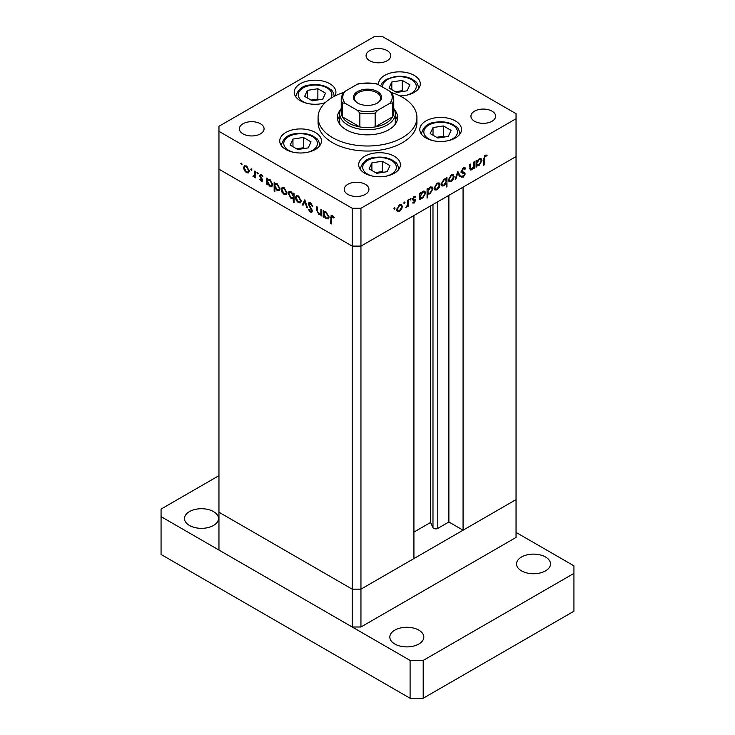 <?xml version="1.0" encoding="UTF-8"?>
<svg xmlns="http://www.w3.org/2000/svg" width="735" height="735" viewBox="0 0 735 735"><rect width="100%" height="100%" fill="white"/><g stroke="black" fill="none" stroke-linecap="round" stroke-linejoin="round"><path stroke-width="1.1" d="M360.949 626.992L360.949 589.158L413.924 558.572L413.924 215.52L360.949 246.106L352.212 246.106L218.956 169.179L352.212 246.106L360.949 246.106L360.949 589.158L352.212 589.158L218.956 512.221L218.956 550.056L352.212 626.992L360.949 626.992L516.043 537.45L516.043 499.616L360.949 589.158L352.212 589.158L352.212 626.992M393.758 108.403A27.801 16.051 180 0 1 395.301 113.686A27.801 16.051 180 0 1 378.139 128.515A27.801 16.051 180 0 1 347.839 125.033A27.801 16.051 180 0 1 339.699 113.686L339.699 122.515A27.801 16.051 0 0 0 339.892 124.426M340.581 109.662A30.117 17.392 0 0 0 337.383 117.462A30.117 17.392 0 0 0 346.203 129.764A30.117 17.392 0 0 0 379.03 133.531A30.117 17.392 0 0 0 397.617 117.462A30.117 17.392 0 0 0 394.419 109.662M339.699 115.827A30.117 17.392 0 0 0 337.696 119.989M343.346 92.564A49.429 28.536 0 0 0 318.071 117.462A49.429 28.536 0 0 0 332.551 137.647A49.429 28.536 0 0 0 386.417 143.83A49.429 28.536 0 0 0 416.929 117.462A49.429 28.536 0 0 0 402.449 97.286A49.429 28.536 0 0 0 391.654 92.564M318.071 117.462L318.071 122.515A49.429 28.536 0 0 0 332.551 142.691A49.429 28.536 0 0 0 386.417 148.874A49.429 28.536 0 0 0 416.929 122.515L416.929 117.462M455.406 120.944A20.856 12.036 0 0 0 432.676 118.335A20.856 12.036 0 0 0 419.804 129.461A20.856 12.036 0 0 0 425.914 137.969A20.856 12.036 0 0 0 448.644 140.578A20.856 12.036 0 0 0 461.516 129.461A20.856 12.036 0 0 0 455.406 120.944M394.282 156.233A20.856 12.036 0 0 0 371.552 153.624A20.856 12.036 0 0 0 358.68 164.75A20.856 12.036 0 0 0 364.79 173.258A20.856 12.036 0 0 0 387.51 175.876A20.856 12.036 0 0 0 400.391 164.75A20.856 12.036 0 0 0 394.282 156.233M315.343 132.447A20.856 12.036 0 0 0 292.613 129.838A20.856 12.036 0 0 0 279.741 140.955A20.856 12.036 0 0 0 285.851 149.471A20.856 12.036 0 0 0 308.571 152.081A20.856 12.036 0 0 0 321.452 140.955A20.856 12.036 0 0 0 315.343 132.447M334.866 96.037A20.856 12.036 0 0 0 335.923 92.243A20.856 12.036 0 0 0 329.822 83.726A20.856 12.036 0 0 0 307.092 81.116A20.856 12.036 0 0 0 294.221 92.243A20.856 12.036 0 0 0 300.33 100.759A20.856 12.036 0 0 0 325.1 102.799M399.913 95.918A20.856 12.036 0 0 0 420.31 83.882A20.856 12.036 0 0 0 414.2 75.374A20.856 12.036 0 0 0 391.47 72.765A20.856 12.036 0 0 0 378.598 83.882A20.856 12.036 0 0 0 378.663 84.81M242.982 133.862A12.357 7.139 180 0 1 239.362 128.818A12.357 7.139 180 0 1 246.997 122.221A12.357 7.139 180 0 1 260.466 123.774A12.357 7.139 180 0 1 264.076 128.818A12.357 7.139 180 0 1 256.451 135.405A12.357 7.139 180 0 1 242.982 133.862M474.534 121.247A12.357 7.139 180 0 1 470.924 116.203A12.357 7.139 180 0 1 478.549 109.616A12.357 7.139 180 0 1 492.018 111.16A12.357 7.139 180 0 1 495.638 116.203A12.357 7.139 180 0 1 488.003 122.8A12.357 7.139 180 0 1 474.534 121.247M365.313 184.31A12.357 7.139 0 0 0 351.844 182.767A12.357 7.139 0 0 0 344.219 189.354A12.357 7.139 0 0 0 347.839 194.398A12.357 7.139 0 0 0 361.308 195.942A12.357 7.139 0 0 0 368.933 189.354A12.357 7.139 0 0 0 365.313 184.31M387.161 50.623A12.357 7.139 0 0 0 373.692 49.08A12.357 7.139 0 0 0 366.067 55.667A12.357 7.139 0 0 0 369.687 60.711A12.357 7.139 0 0 0 383.156 62.264A12.357 7.139 0 0 0 390.781 55.667A12.357 7.139 0 0 0 387.161 50.623M516.043 113.686L382.788 36.75L374.051 36.75L218.956 126.291L218.956 131.335L352.212 208.271L360.949 208.271L516.043 118.73L516.043 113.686M321.599 214.014L318.788 214.455L316.693 209.98L316.693 206.691L317.382 207.086L317.465 211.634L318.907 213.738L320.809 213.122L320.91 209.117L321.599 209.521L321.599 215.971L320.589 214.648M321.599 213.095L320.304 213.848L321.599 212.663M308.268 203.981L308.875 202.685L310.455 202.851L312.779 206.131L312.127 206.204L310.455 203.76L308.957 204.394L311.861 209.548L312.283 211.138L311.787 212.277L310.4 212.112L308.369 209.438L308.985 209.254L310.482 211.248L311.603 210.78L308.268 203.981L310.335 202.786M310.537 202.906L308.957 204.394M310.482 211.248L312.191 210.43M304.841 199.837L307.487 207.821L306.743 207.389L304.887 201.62L303.031 205.249L302.287 204.817L304.841 199.837M300.44 202.796L298.318 202.639L296.196 200.352L295.424 197.614L296.297 195.712L298.318 195.96L301.212 200.958L300.321 202.878M286.227 194.591L284.105 194.435L281.983 192.147L281.211 189.409L282.084 187.508L284.105 187.756L286.999 192.745L286.108 194.674M268.027 179.193L269.874 179.542L272.786 184.577L271.95 186.405L269.846 186.203L267.586 183.594L267.586 184.788L266.906 184.393L266.906 177.934L267.825 179.294M241.466 163.142L242.1 164.245L241.466 164.612L240.832 163.51L241.466 163.142M242.1 164.245L241.466 164.612L242.1 164.245M352.212 208.271L352.212 589.158L218.956 512.221L218.956 131.335M248.595 172.863L246.464 172.707L244.342 170.41L243.57 167.681L244.452 165.779L246.464 166.027L249.358 171.016L248.467 172.936M251.37 168.857L252.004 169.96L251.37 170.327L250.727 169.225L251.37 168.857M252.004 169.96L251.37 170.327L252.004 169.96M255.532 176.088L253.483 176.758L252.886 176.189L254.723 175.288L254.843 170.979L255.532 171.374L255.532 177.824L254.843 176.483L254.475 176.813M253.612 176.042L255.532 174.82M257.544 172.422L258.178 173.524L257.544 173.892L256.901 172.789L257.544 172.422M258.178 173.524L257.544 173.892L258.178 173.524M262.588 180.323L262.156 181.315L261.173 181.196L259.749 179.45L260.208 179.165L261.173 180.406L261.908 179.956L259.905 176.648L260.126 174.443L261.283 174.581L262.882 176.382L262.432 176.712L261.32 175.399L260.337 175.867L262.588 180.323M261.173 180.406L262.487 179.616M261.908 175.059L260.337 175.867M275.285 183.382L277.123 183.722L280.035 188.766L279.208 190.595L277.104 190.393L274.844 187.728L274.844 191.578L274.155 191.183L274.155 182.124L275.074 183.484M294.055 198.101L291.088 198.468L288.175 193.434L289.002 191.596L291.115 191.798L293.366 194.417L293.366 193.222L294.055 193.617L294.055 202.667L293.366 202.272L293.127 198.671M324.291 211.68L326.138 212.02L329.05 217.064L328.214 218.892L326.11 218.69L323.85 216.081L323.85 217.266L323.17 216.871L323.17 210.421L324.089 211.781M333.047 216.017L331.301 218.075L331.301 223.945L330.612 223.55L331.145 215.355L332.395 215.53L334.241 217.606L333.837 218.056L331.66 216.347L332.716 215.732M469.61 168.076L471.815 168.949L473.717 166.147L473.827 162.022L474.507 161.626L474.507 168.076L473.827 168.471L473.827 167.304L471.695 169.813L470.244 169.987L469.61 164.456L470.299 164.061L470.749 169.133L469.637 168.49M465.044 169.243L463.362 168.738L461.865 171.099L464.768 172.9L465.2 173.993L463.316 177.144L461.277 176.823L461.902 175.922L463.39 176.189L464.511 174.425L464.005 173.579L461.957 172.909L461.176 171.485L463.362 167.837L464.979 167.681L465.687 168.416L465.044 169.243L463.188 167.938M461.185 171.255L462.444 172.027L461.185 171.301M461.819 177.254L461.277 176.823M461.902 175.922L462.361 176.271L461.856 175.977M462.324 173.166L461.828 172.321L464.07 173.616L460.799 172.036M457.749 171.301L460.395 176.225L459.651 176.657L457.795 173.028L455.939 178.798L455.204 179.221L457.749 171.301M454.12 176.602L453.357 179.331L451.226 181.628L449.103 181.793L448.341 179.946L451.226 174.958L453.247 174.709L454.12 176.602L453.265 176.115M439.907 184.807L439.144 187.535L437.013 189.841L434.89 189.998L434.128 188.151L437.013 183.162L439.034 182.914L439.907 184.807L439.052 184.32M419.814 197.669L420.503 198.064L420.503 199.258L419.814 199.654L419.814 193.204L420.503 192.809L420.503 193.921L422.781 191.376L424.848 191.173L425.694 193.048L422.763 198.064L420.833 198.321M394.474 207.72L395.118 208.088L394.474 209.19L393.841 208.823L394.474 207.72L395.118 208.088L394.474 207.72M394.474 209.19L393.841 208.823L394.474 209.19M516.043 118.73L516.043 156.564L360.949 246.106L360.949 208.271M402.367 206.48L401.604 209.218L399.472 211.515L397.35 211.671L396.588 209.824L399.472 204.835L401.494 204.587L402.367 206.48L401.512 205.993M404.379 202.006L405.013 202.373L404.379 203.476L403.736 203.108L404.379 202.006L405.013 202.373L404.379 202.006M404.379 203.476L403.736 203.108L404.379 203.476M407.76 200.159L408.449 199.764L408.449 206.223L407.76 206.618L407.76 205.662L405.803 207.637L407.64 204.615L407.76 200.159M410.452 198.496L411.095 198.863L410.452 199.966L409.818 199.598L410.452 198.496L411.095 198.863L410.452 198.496M410.452 199.966L409.818 199.598L410.452 199.966M415.339 197.145L414.237 197.099L413.245 198.707L415.247 199.718L415.505 200.563L414.09 203.071L412.657 202.979L414.816 200.995L412.822 199.984L412.565 199.139L414.2 196.328L415.799 196.282L415.339 197.145L414.081 196.41L415.128 197.017M413.29 202.272L414.09 202.281M414.623 200.517L412.822 199.984M413.493 199.258L414.834 199.479M427.072 193.424L427.752 193.82L427.752 197.669L427.072 198.073L427.072 189.014L427.752 188.619L427.752 189.731L430.039 187.186L432.106 186.984L432.952 188.858L430.012 193.875L428.101 194.095M445.612 178.734L446.283 179.119L446.283 177.925L446.963 177.53L446.963 186.58L446.283 186.975L446.283 183.208L444.004 185.799L441.928 186.01L441.083 184.136L444.023 179.11L445.961 178.871M476.078 165.182L476.767 165.577L476.767 166.772L476.078 167.167L476.078 160.717L476.767 160.322L476.767 161.443L479.045 158.889L481.113 158.686L481.958 160.57L479.027 165.586L477.098 165.834M485.275 156.086L484.218 158.98L484.218 164.851L483.529 165.246L483.529 159.284L485.311 155.158L487.158 155.113L486.754 156.031L484.613 155.71M397.304 119.989A30.117 17.392 0 0 0 395.301 115.827M395.108 124.426A27.801 16.051 0 0 0 395.301 122.515L395.301 113.686M401.108 208.933L401.604 209.218M398.618 211.018L399.472 211.515M397.267 209.42L397.92 210.862L399.472 210.715L401.677 206.875L401.044 205.442L399.472 205.625L397.267 209.42L396.652 209.062M398.848 205.258L399.472 205.625M407.76 205.818L408.449 206.223M412.969 202.428L414.09 203.071M412.574 199.332L414.448 200.416M413.64 196.759L414.237 197.099M412.675 198.376L413.245 198.707M413.061 198.459L413.318 199.304L415.505 200.563M419.814 198.863L420.503 199.258M419.814 193.525L420.503 193.921M423.443 191.072L423.507 191.532M424.821 192.542L425.694 193.048M421.945 197.596L422.763 198.064M420.273 196.962L419.814 197.136M420.503 196.015L421.137 197.458L422.754 197.283L425.014 193.434L424.343 192.01L422.763 192.184L420.503 196.015L419.814 195.62M422.138 191.826L422.763 192.184M427.072 197.274L427.752 197.669M427.072 189.336L427.752 189.731M430.701 186.883L430.756 187.342M432.079 188.353L432.952 188.858M429.194 193.406L430.012 193.875M427.752 191.826L428.386 193.277L430.003 193.094L432.263 189.253L431.601 187.829L430.012 187.995L427.752 191.826L427.072 191.431M429.387 187.636L430.012 187.995M438.648 187.25L439.144 187.535M436.158 189.345L437.013 189.841M434.817 187.747L435.46 189.189L437.022 189.042L439.227 185.202L438.584 183.768L437.022 183.952L434.817 187.747L434.192 187.388M436.388 183.585L437.022 183.952M446.283 186.185L446.963 186.58M443.141 185.303L444.004 185.799M446.283 181.159L445.658 179.726L444.032 179.9L441.772 183.741L442.433 185.165L444.023 185L446.283 181.159M443.398 179.542L444.032 179.9M441.147 183.382L441.772 183.741M452.861 179.046L453.357 179.331M450.371 181.132L451.226 181.628M449.03 179.542L449.673 180.985L451.235 180.838L453.44 176.997L452.797 175.564L451.235 175.748L449.03 179.542L448.405 179.184M450.601 175.38L451.235 175.748M459.026 175.435L460.395 176.225M457.289 172.734L457.795 173.028M455.434 178.504L455.939 178.798M464.152 167.534L465.687 168.416M462.683 168.343L463.362 168.738M461.268 170.75L461.865 171.099M462.591 171.632L463.013 172.734L465.2 173.993M461.699 176.207L463.316 177.144M461.405 172.385L462.976 173.295M473.827 167.681L474.507 168.076M469.647 168.627L471.695 169.813M476.078 166.376L476.767 166.772M476.078 161.038L476.767 161.443M481.085 160.065L481.958 160.57M478.209 165.109L479.027 165.586M476.537 164.484L476.078 164.658M476.767 163.537L477.401 164.98L479.018 164.796L481.278 160.956L480.607 159.532L479.027 159.697L476.767 163.537L476.078 163.142M478.402 159.339L479.027 159.697M483.529 164.456L484.218 164.851M485.284 155.177L486.754 156.031M484.916 155.434L485.771 155.93M247.318 172.21L246.464 172.707M244.838 170.125L244.342 170.41M244.424 167.185L243.57 167.681M244.259 168.067L246.464 171.907L248.026 172.054L248.669 170.612L246.464 166.817L244.902 166.634L244.259 168.067M247.098 166.459L246.464 166.817M249.294 170.254L248.669 170.612M255.532 177.034L254.843 177.429M255.532 175.573L253.483 176.758M255.67 175.49L255.073 174.93M253.419 175.885L252.886 176.189M262.588 180.387L261.173 181.196M260.218 179.184L259.749 179.45M262.23 178.963L261.715 179.257M261.44 177.833L260.916 178.136M260.42 176.354L259.905 176.648M261.265 174.572L259.648 175.5M267.586 183.998L266.906 184.393M270.691 185.716L269.846 186.203M267.586 181.545L269.837 185.404L271.454 185.587L272.097 184.173L269.846 180.314L268.192 180.13L267.586 181.545M270.471 179.956L269.846 180.314M272.722 183.814L272.097 184.173M274.844 190.788L274.155 191.183M277.949 189.906L277.104 190.393M274.844 185.734L277.095 189.593L278.703 189.777L279.355 188.362L277.104 184.503L275.45 184.32L274.844 185.734M277.729 184.145L277.104 184.503M279.971 188.004L279.355 188.362M284.95 193.939L284.105 194.435M282.479 191.863L281.983 192.147M282.065 188.913L281.211 189.409M281.9 189.805L284.105 193.645L285.658 193.792L286.31 192.35L284.105 188.546L282.534 188.362L281.9 189.805M284.73 188.188L284.105 188.546M286.935 191.991L286.31 192.35M294.055 201.877L293.366 202.272M291.914 197.991L291.088 198.468M289.048 192.928L288.175 193.434M294.055 194.012L293.366 194.417M293.366 196.456L291.115 192.598L289.507 192.414L288.855 193.829L291.106 197.687L292.76 197.862L294.055 196.061M291.74 192.239L291.115 192.598M299.163 202.143L298.318 202.639M296.692 200.067L296.196 200.352M296.279 197.127L295.424 197.614M296.113 198.009L298.318 201.849L299.871 201.996L300.523 200.554L298.318 196.759L296.747 196.576L296.113 198.009M298.943 196.392L298.318 196.759M301.148 200.196L300.523 200.554M307.248 207.095L306.743 207.389M305.392 201.326L304.887 201.62M303.656 204.036L302.287 204.817M312.687 205.883L312.127 206.204M311.135 203.365L310.455 203.76M312.283 211.018L310.4 212.112M311.585 209.062L311.098 209.346M310.574 207.582L310.069 207.876M321.599 215.18L320.91 215.575M319.596 213.986L318.788 214.455M323.85 216.476L323.17 216.871M326.956 218.203L326.11 218.69M323.85 214.032L326.101 217.891L327.709 218.065L328.361 216.66L326.11 212.801L324.457 212.617L323.85 214.032M326.735 212.443L326.11 212.801M328.986 216.292L328.361 216.66M331.301 223.155L330.612 223.55M333.469 216.476L332.863 216.825M463.068 530.192L516.043 499.616L516.043 156.564L463.068 187.149L463.068 530.192L448.874 521.997L437.803 528.391A2.885 1.663 180 0 1 433.723 528.391A2.885 1.663 180 0 1 432.979 527.638L430.581 522.466L413.924 532.085M430.581 522.466L430.581 205.91M448.874 521.997L448.874 195.345M451.106 130.361L443.462 125.951L433.016 127.568L430.214 133.595L437.858 138.015L448.304 136.398L451.106 130.361M433.016 135.212L433.016 127.568M444.693 136.958L443.462 136.241L436.627 137.298M443.462 136.241L443.462 125.951M389.982 165.66L382.329 161.241L371.892 162.858L369.089 168.885L376.733 173.304L387.18 171.687L389.982 165.66M371.892 170.502L371.892 162.858M383.569 172.247L382.329 171.531L375.502 172.587M382.329 171.531L382.329 161.241M409.9 84.791L402.247 80.372L391.81 81.989L389.008 88.025L396.652 92.435L407.098 90.818L409.9 84.791M391.81 89.633L391.81 81.989M403.487 91.379L402.247 90.671L395.421 91.728M402.247 90.671L402.247 80.372M325.513 93.152L317.869 88.733L307.423 90.35L304.63 96.377L312.274 100.796L322.72 99.179L325.513 93.152M307.423 97.994L307.423 90.35M319.1 99.739L317.869 99.023L311.043 100.079M317.869 99.023L317.869 88.733M311.043 141.864L303.39 137.454L292.953 139.071L290.15 145.098L297.794 149.508L308.241 147.891L311.043 141.864M292.953 146.715L292.953 139.071M304.63 148.452L303.39 147.744L296.563 148.801M303.39 147.744L303.39 137.454M213.499 511.597A16.988 9.812 0 0 0 194.977 509.465A16.988 9.812 0 0 0 184.494 518.533A16.988 9.812 0 0 0 189.465 525.47A16.988 9.812 0 0 0 207.987 527.592A16.988 9.812 0 0 0 218.47 518.533A16.988 9.812 0 0 0 213.499 511.597M545.535 556.992A16.988 9.812 0 0 0 527.013 554.87A16.988 9.812 0 0 0 516.53 563.929A16.988 9.812 0 0 0 521.501 570.865A16.988 9.812 0 0 0 540.023 572.997A16.988 9.812 0 0 0 550.506 563.929A16.988 9.812 0 0 0 545.535 556.992M418.831 630.143A16.988 9.812 0 0 0 400.318 628.021A16.988 9.812 0 0 0 389.826 637.08A16.988 9.812 0 0 0 394.805 644.016A16.988 9.812 0 0 0 413.318 646.148A16.988 9.812 0 0 0 423.81 637.08A16.988 9.812 0 0 0 418.831 630.143M218.956 475.646L161.066 509.07L161.066 516.641L410.093 660.416L423.204 660.416L573.934 573.392L573.934 565.821L516.043 532.406M161.066 516.641L161.066 554.475L410.093 698.25L423.204 698.25L573.934 611.226L573.934 573.392M410.093 660.416L410.093 698.25M423.204 660.416L423.204 698.25M357.559 103.029L357.559 103.029A14.057 8.113 180 0 1 357.559 91.544A14.057 8.113 180 0 1 377.441 91.544A14.057 8.113 180 0 1 377.441 103.029A14.057 8.113 180 0 1 357.559 103.029M377.101 103.212A13.129 7.58 0 0 0 380.629 98.04A13.129 7.58 0 0 0 376.789 92.683A13.129 7.58 0 0 0 362.474 91.039A13.129 7.58 0 0 0 354.371 98.04A13.129 7.58 0 0 0 357.899 103.212M345.037 103.231L342.381 102.964A26.258 15.159 180 0 1 341.242 98.545L341.242 112.418A26.258 15.159 0 0 0 342.381 116.837A26.258 15.159 0 0 0 348.932 123.14A26.258 15.159 0 0 0 359.856 126.925A26.258 15.159 0 0 0 375.144 126.925A26.258 15.159 0 0 0 392.619 116.837A26.258 15.159 0 0 0 393.758 112.418L393.758 98.545A26.258 15.159 180 0 1 392.619 102.964L389.963 103.231A24.714 14.268 0 0 0 389.963 91.342L377.799 84.314A24.714 14.268 0 0 0 357.201 84.314L345.037 91.342A24.714 14.268 0 0 0 345.037 103.231L357.201 110.259A24.714 14.268 0 0 0 377.799 110.259L389.963 103.231M342.381 102.964L342.381 116.837L359.856 126.925L359.856 113.052L357.201 110.259M339.699 113.686A27.801 16.051 180 0 1 341.242 108.403M377.799 110.259L375.144 113.052L375.144 126.925L392.619 116.837L392.619 102.964M357.201 84.314L358.882 83.597L376.118 83.597L377.799 84.314M389.963 91.342L392.619 94.135M345.037 91.342L342.565 93.538L341.242 98.545M412.62 199.617L413.833 200.315M469.61 166.698L470.299 167.093M483.538 158.585L484.218 158.98M255.532 172.753L254.843 173.148M317.382 209.585L316.693 209.98M321.599 211.055L320.91 211.45M331.329 217.174L330.612 217.588M432.979 527.638L432.979 204.523M437.803 528.391L437.803 201.739M448.028 140.725A16.841 9.72 0 0 0 456.435 128.579A16.841 9.72 0 0 0 436.305 122.589A16.841 9.72 0 0 0 423.902 131.05A16.841 9.72 0 0 0 433.292 140.725M459.972 134.009L459.972 134A19.312 11.144 180 0 1 459.972 134.009C458.208 125.832 456.334 127.431 453.431 124.775C448.286 122.129 442.452 121.257 435.928 122.166C428.092 122.727 423.231 126.668 421.348 134A19.312 11.144 180 0 1 421.348 134L421.348 134M386.904 176.014A16.841 9.72 0 0 0 395.311 163.868A16.841 9.72 0 0 0 375.181 157.878A16.841 9.72 0 0 0 362.778 166.34A16.841 9.72 0 0 0 372.167 176.014M398.839 169.298L398.839 169.289A19.312 11.144 180 0 1 398.839 169.298C397.075 161.13 395.209 162.72 392.306 160.065C387.161 157.419 381.327 156.555 374.795 157.455C366.967 158.016 362.107 161.957 360.223 169.289A19.312 11.144 180 0 1 360.223 169.289L360.223 169.289M406.822 95.146A16.841 9.72 0 0 0 415.229 83.009A16.841 9.72 0 0 0 395.099 77.019A16.841 9.72 0 0 0 382.659 87.125M418.757 88.43L418.757 88.42A19.312 11.144 180 0 1 418.757 88.43C417.002 80.262 415.128 81.861 412.225 79.205C407.08 76.559 401.246 75.687 394.713 76.596L386.61 79.242L382.558 82.421L380.546 85.903M322.444 103.506A16.841 9.72 0 0 0 325.55 102.376M330.658 98.444A16.841 9.72 0 0 0 327.7 88.338A16.841 9.72 0 0 0 310.712 85.379A16.841 9.72 0 0 0 298.309 93.841A16.841 9.72 0 0 0 307.699 103.506M295.764 96.79A19.312 11.144 180 0 1 295.764 96.781L295.764 96.781C297.647 89.459 302.498 85.508 310.335 84.948C316.868 84.047 322.702 84.911 327.847 87.557C330.75 90.212 332.615 88.623 334.379 96.781M307.965 152.219A16.841 9.72 0 0 0 316.372 140.082A16.841 9.72 0 0 0 296.242 134.092A16.841 9.72 0 0 0 283.839 142.553A16.841 9.72 0 0 0 293.228 152.219M319.9 145.502L319.9 145.502C318.136 137.335 316.27 138.933 313.367 136.278C308.222 133.632 302.388 132.759 295.856 133.669C288.028 134.229 283.168 138.171 281.285 145.502L281.285 145.502M375.144 113.052A26.258 15.159 180 0 1 359.856 113.052M397.92 210.862L396.597 210.091M401.044 205.442L399.739 204.688M414.549 200.462L412.363 199.203M421.137 197.458L419.814 196.695M424.343 192.01L423.02 191.247M428.386 193.277L427.072 192.515M431.601 187.829L430.278 187.057M435.46 189.189L434.137 188.417M438.584 183.768L437.288 183.015M445.658 179.726L444.326 178.954M442.433 185.165L441.092 184.393M449.673 180.985L448.35 180.213M452.797 175.564L451.501 174.811M477.401 164.98L476.078 164.217M480.607 159.532L479.284 158.769M244.902 166.634L246.197 165.88M248.026 172.054L249.349 171.292M254.273 176.06L255.532 175.334M261.669 180.452L262.56 179.937M260.594 175.316L261.559 174.765M268.192 180.13L269.534 179.358M271.454 185.587L272.777 184.816M275.45 184.32L276.783 183.548M278.703 189.777L280.026 189.005M282.534 188.362L283.839 187.618M285.658 193.792L286.99 193.02M292.76 197.862L294.055 197.118M289.507 192.414L290.83 191.651M296.747 196.576L298.052 195.822M299.871 201.996L301.203 201.225M311.337 211.368L312.265 210.826M324.457 212.617L325.798 211.845M327.709 218.065L329.041 217.303M392.435 93.538L393.758 98.545"/></g></svg>
